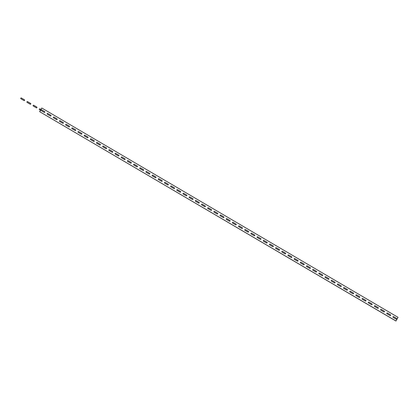<?xml version="1.0" encoding="UTF-8"?>
<svg xmlns="http://www.w3.org/2000/svg" width="419" height="419" viewBox="0 0 419 419"><rect width="100%" height="100%" fill="white"/><g stroke="black" fill="none" stroke-linecap="round" stroke-linejoin="round"><path stroke-width="0.63" d="M41.601 109.809L44.629 111.585A0.456 0.445 -91.2 0 1 44.796 112.213A0.456 0.445 -91.2 0 1 44.189 112.381L41.162 110.6A0.456 0.445 -91.2 0 1 40.994 109.977A0.456 0.445 -91.2 0 1 41.601 109.809M47.776 113.439L50.804 115.215A0.456 0.445 -91.2 0 1 50.971 115.838A0.456 0.445 -91.2 0 1 50.364 116.011L47.337 114.23A0.456 0.445 -91.2 0 1 47.169 113.607A0.456 0.445 -91.2 0 1 47.776 113.439M53.951 117.063L56.979 118.844A0.456 0.445 -91.2 0 1 57.146 119.467A0.456 0.445 -91.2 0 1 56.539 119.64L53.512 117.859A0.456 0.445 -91.2 0 1 53.344 117.236A0.456 0.445 -91.2 0 1 53.951 117.063M60.127 120.693L63.154 122.474A0.456 0.445 -91.2 0 1 63.321 123.097A0.456 0.445 -91.2 0 1 62.714 123.265L59.687 121.489A0.456 0.445 -91.2 0 1 59.519 120.866A0.456 0.445 -91.2 0 1 60.127 120.693M66.302 124.323L69.329 126.103A0.456 0.445 -91.2 0 1 69.496 126.727A0.456 0.445 -91.2 0 1 68.889 126.894L65.862 125.113A0.456 0.445 -91.2 0 1 65.699 124.49A0.456 0.445 -91.2 0 1 66.302 124.323M72.477 127.952L75.509 129.728A0.456 0.445 -91.2 0 1 75.671 130.351A0.456 0.445 -91.2 0 1 75.069 130.524L72.037 128.743A0.456 0.445 -91.2 0 1 71.874 128.12A0.456 0.445 -91.2 0 1 72.477 127.952M78.652 131.576L81.684 133.357A0.456 0.445 -91.2 0 1 81.846 133.98A0.456 0.445 -91.2 0 1 81.244 134.153L78.212 132.373A0.456 0.445 -91.2 0 1 78.049 131.749A0.456 0.445 -91.2 0 1 78.652 131.576M84.832 135.206L87.859 136.987A0.456 0.445 -91.2 0 1 88.021 137.61A0.456 0.445 -91.2 0 1 87.419 137.778L84.392 136.002A0.456 0.445 -91.2 0 1 84.224 135.379A0.456 0.445 -91.2 0 1 84.832 135.206M91.007 138.836L94.034 140.616A0.456 0.445 -91.2 0 1 94.202 141.24A0.456 0.445 -91.2 0 1 93.594 141.407L90.567 139.627A0.456 0.445 -91.2 0 1 90.399 139.003A0.456 0.445 -91.2 0 1 91.007 138.836M97.182 142.465L100.209 144.241A0.456 0.445 -91.2 0 1 100.377 144.869A0.456 0.445 -91.2 0 1 99.769 145.037L96.742 143.256A0.456 0.445 -91.2 0 1 96.574 142.633A0.456 0.445 -91.2 0 1 97.182 142.465M103.357 146.095L106.384 147.87A0.456 0.445 -91.2 0 1 106.552 148.494A0.456 0.445 -91.2 0 1 105.944 148.666L102.917 146.886A0.456 0.445 -91.2 0 1 102.749 146.262A0.456 0.445 -91.2 0 1 103.357 146.095M109.532 149.719L112.559 151.5A0.456 0.445 -91.2 0 1 112.727 152.123A0.456 0.445 -91.2 0 1 112.119 152.296L109.092 150.515A0.456 0.445 -91.2 0 1 108.924 149.892A0.456 0.445 -91.2 0 1 109.532 149.719M115.707 153.349L118.734 155.13A0.456 0.445 -91.2 0 1 118.902 155.753A0.456 0.445 -91.2 0 1 118.294 155.92L115.267 154.145A0.456 0.445 -91.2 0 1 115.099 153.522A0.456 0.445 -91.2 0 1 115.707 153.349M121.882 156.978L124.909 158.759A0.456 0.445 -91.2 0 1 125.077 159.382A0.456 0.445 -91.2 0 1 124.469 159.55L121.442 157.769A0.456 0.445 -91.2 0 1 121.28 157.146A0.456 0.445 -91.2 0 1 121.882 156.978M128.057 160.608L131.089 162.383A0.456 0.445 -91.2 0 1 131.252 163.007A0.456 0.445 -91.2 0 1 130.649 163.18L127.617 161.399A0.456 0.445 -91.2 0 1 127.455 160.776A0.456 0.445 -91.2 0 1 128.057 160.608M134.232 164.232L137.264 166.013A0.456 0.445 -91.2 0 1 137.427 166.636A0.456 0.445 -91.2 0 1 136.824 166.809L133.792 165.028A0.456 0.445 -91.2 0 1 133.63 164.405A0.456 0.445 -91.2 0 1 134.232 164.232M140.412 167.862L143.439 169.643A0.456 0.445 -91.2 0 1 143.602 170.266A0.456 0.445 -91.2 0 1 142.999 170.433L139.972 168.658A0.456 0.445 -91.2 0 1 139.805 168.035A0.456 0.445 -91.2 0 1 140.412 167.862M146.587 171.491L149.614 173.272A0.456 0.445 -91.2 0 1 149.782 173.895A0.456 0.445 -91.2 0 1 149.174 174.063L146.147 172.282A0.456 0.445 -91.2 0 1 145.98 171.659A0.456 0.445 -91.2 0 1 146.587 171.491M152.762 175.121L155.789 176.897A0.456 0.445 -91.2 0 1 155.957 177.525A0.456 0.445 -91.2 0 1 155.349 177.693L152.322 175.912A0.456 0.445 -91.2 0 1 152.155 175.289A0.456 0.445 -91.2 0 1 152.762 175.121M158.937 178.745L161.964 180.526A0.456 0.445 -91.2 0 1 162.132 181.149A0.456 0.445 -91.2 0 1 161.524 181.322L158.497 179.542A0.456 0.445 -91.2 0 1 158.33 178.918A0.456 0.445 -91.2 0 1 158.937 178.745M165.112 182.375L168.139 184.156A0.456 0.445 -91.2 0 1 168.307 184.779A0.456 0.445 -91.2 0 1 167.7 184.952L164.672 183.171A0.456 0.445 -91.2 0 1 164.505 182.548A0.456 0.445 -91.2 0 1 165.112 182.375M171.287 186.005L174.314 187.785A0.456 0.445 -91.2 0 1 174.482 188.409A0.456 0.445 -91.2 0 1 173.875 188.576L170.847 186.801A0.456 0.445 -91.2 0 1 170.68 186.177A0.456 0.445 -91.2 0 1 171.287 186.005M177.462 189.634L180.489 191.415A0.456 0.445 -91.2 0 1 180.657 192.038A0.456 0.445 -91.2 0 1 180.05 192.206L177.022 190.425A0.456 0.445 -91.2 0 1 176.86 189.802A0.456 0.445 -91.2 0 1 177.462 189.634M183.637 193.264L186.67 195.039A0.456 0.445 -91.2 0 1 186.832 195.663A0.456 0.445 -91.2 0 1 186.23 195.835L183.197 194.055A0.456 0.445 -91.2 0 1 183.035 193.431A0.456 0.445 -91.2 0 1 183.637 193.264M189.812 196.888L192.845 198.669A0.456 0.445 -91.2 0 1 193.007 199.292A0.456 0.445 -91.2 0 1 192.405 199.465L189.372 197.684A0.456 0.445 -91.2 0 1 189.21 197.061A0.456 0.445 -91.2 0 1 189.812 196.888M195.992 200.518L199.02 202.298A0.456 0.445 -91.2 0 1 199.182 202.922A0.456 0.445 -91.2 0 1 198.58 203.089L195.553 201.314A0.456 0.445 -91.2 0 1 195.385 200.691A0.456 0.445 -91.2 0 1 195.992 200.518M202.168 204.147L205.195 205.928A0.456 0.445 -91.2 0 1 205.362 206.551A0.456 0.445 -91.2 0 1 204.755 206.719L201.728 204.938A0.456 0.445 -91.2 0 1 201.56 204.315A0.456 0.445 -91.2 0 1 202.168 204.147M208.343 207.777L211.37 209.552A0.456 0.445 -91.2 0 1 211.537 210.176A0.456 0.445 -91.2 0 1 210.93 210.348L207.903 208.568A0.456 0.445 -91.2 0 1 207.735 207.944A0.456 0.445 -91.2 0 1 208.343 207.777M214.518 211.401L217.545 213.182A0.456 0.445 -91.2 0 1 217.712 213.805A0.456 0.445 -91.2 0 1 217.105 213.978L214.078 212.197A0.456 0.445 -91.2 0 1 213.91 211.574A0.456 0.445 -91.2 0 1 214.518 211.401M220.693 215.031L223.72 216.812A0.456 0.445 -91.2 0 1 223.887 217.435A0.456 0.445 -91.2 0 1 223.28 217.608L220.253 215.827A0.456 0.445 -91.2 0 1 220.085 215.204A0.456 0.445 -91.2 0 1 220.693 215.031M226.868 218.66L229.895 220.441A0.456 0.445 -91.2 0 1 230.062 221.064A0.456 0.445 -91.2 0 1 229.455 221.232L226.428 219.456A0.456 0.445 -91.2 0 1 226.26 218.833A0.456 0.445 -91.2 0 1 226.868 218.66M233.043 222.29L236.07 224.071A0.456 0.445 -91.2 0 1 236.237 224.694A0.456 0.445 -91.2 0 1 235.63 224.862L232.603 223.081A0.456 0.445 -91.2 0 1 232.44 222.458A0.456 0.445 -91.2 0 1 233.043 222.29M239.218 225.92L242.25 227.695A0.456 0.445 -91.2 0 1 242.412 228.318A0.456 0.445 -91.2 0 1 241.81 228.491L238.778 226.71A0.456 0.445 -91.2 0 1 238.615 226.087A0.456 0.445 -91.2 0 1 239.218 225.92M245.393 229.544L248.425 231.325A0.456 0.445 -91.2 0 1 248.587 231.948A0.456 0.445 -91.2 0 1 247.985 232.121L244.953 230.34A0.456 0.445 -91.2 0 1 244.79 229.717A0.456 0.445 -91.2 0 1 245.393 229.544M251.573 233.174L254.6 234.954A0.456 0.445 -91.2 0 1 254.762 235.578A0.456 0.445 -91.2 0 1 254.16 235.745L251.133 233.97A0.456 0.445 -91.2 0 1 250.965 233.346A0.456 0.445 -91.2 0 1 251.573 233.174M257.748 236.803L260.775 238.584A0.456 0.445 -91.2 0 1 260.943 239.207A0.456 0.445 -91.2 0 1 260.335 239.375L257.308 237.594A0.456 0.445 -91.2 0 1 257.14 236.971A0.456 0.445 -91.2 0 1 257.748 236.803M263.923 240.433L266.95 242.208A0.456 0.445 -91.2 0 1 267.118 242.831A0.456 0.445 -91.2 0 1 266.51 243.004L263.483 241.224A0.456 0.445 -91.2 0 1 263.315 240.6A0.456 0.445 -91.2 0 1 263.923 240.433M270.098 244.057L273.125 245.838A0.456 0.445 -91.2 0 1 273.293 246.461A0.456 0.445 -91.2 0 1 272.685 246.634L269.658 244.853A0.456 0.445 -91.2 0 1 269.49 244.23A0.456 0.445 -91.2 0 1 270.098 244.057M276.273 247.687L279.3 249.467A0.456 0.445 -91.2 0 1 279.468 250.091A0.456 0.445 -91.2 0 1 278.86 250.263L275.833 248.483A0.456 0.445 -91.2 0 1 275.665 247.859A0.456 0.445 -91.2 0 1 276.273 247.687M282.448 251.316L285.475 253.097A0.456 0.445 -91.2 0 1 285.643 253.72A0.456 0.445 -91.2 0 1 285.035 253.888L282.008 252.112A0.456 0.445 -91.2 0 1 281.84 251.484A0.456 0.445 -91.2 0 1 282.448 251.316M288.623 254.946L291.65 256.727A0.456 0.445 -91.2 0 1 291.818 257.35A0.456 0.445 -91.2 0 1 291.21 257.517L288.183 255.737A0.456 0.445 -91.2 0 1 288.021 255.113A0.456 0.445 -91.2 0 1 288.623 254.946M294.798 258.575L297.83 260.351A0.456 0.445 -91.2 0 1 297.993 260.974A0.456 0.445 -91.2 0 1 297.39 261.147L294.358 259.366A0.456 0.445 -91.2 0 1 294.196 258.743A0.456 0.445 -91.2 0 1 294.798 258.575M300.973 262.2L304.005 263.98A0.456 0.445 -91.2 0 1 304.168 264.604A0.456 0.445 -91.2 0 1 303.566 264.777L300.533 262.996A0.456 0.445 -91.2 0 1 300.371 262.373A0.456 0.445 -91.2 0 1 300.973 262.2M307.153 265.829L310.18 267.61A0.456 0.445 -91.2 0 1 310.343 268.233A0.456 0.445 -91.2 0 1 309.741 268.401L306.713 266.625A0.456 0.445 -91.2 0 1 306.546 266.002A0.456 0.445 -91.2 0 1 307.153 265.829M313.328 269.459L316.355 271.24A0.456 0.445 -91.2 0 1 316.523 271.863A0.456 0.445 -91.2 0 1 315.916 272.031L312.888 270.25A0.456 0.445 -91.2 0 1 312.721 269.627A0.456 0.445 -91.2 0 1 313.328 269.459M319.503 273.088L322.53 274.864A0.456 0.445 -91.2 0 1 322.698 275.487A0.456 0.445 -91.2 0 1 322.091 275.66L319.063 273.879A0.456 0.445 -91.2 0 1 318.896 273.256A0.456 0.445 -91.2 0 1 319.503 273.088M325.678 276.713L328.706 278.494A0.456 0.445 -91.2 0 1 328.873 279.117A0.456 0.445 -91.2 0 1 328.266 279.29L325.238 277.509A0.456 0.445 -91.2 0 1 325.071 276.886A0.456 0.445 -91.2 0 1 325.678 276.713M331.853 280.342L334.881 282.123A0.456 0.445 -91.2 0 1 335.048 282.746A0.456 0.445 -91.2 0 1 334.441 282.914L331.413 281.139A0.456 0.445 -91.2 0 1 331.246 280.515A0.456 0.445 -91.2 0 1 331.853 280.342M338.028 283.972L341.056 285.753A0.456 0.445 -91.2 0 1 341.223 286.376A0.456 0.445 -91.2 0 1 340.616 286.544L337.588 284.768A0.456 0.445 -91.2 0 1 337.421 284.14A0.456 0.445 -91.2 0 1 338.028 283.972M344.203 287.602L347.231 289.382A0.456 0.445 -91.2 0 1 347.398 290.006A0.456 0.445 -91.2 0 1 346.791 290.173L343.763 288.392A0.456 0.445 -91.2 0 1 343.601 287.769A0.456 0.445 -91.2 0 1 344.203 287.602M350.378 291.231L353.411 293.007A0.456 0.445 -91.2 0 1 353.573 293.63A0.456 0.445 -91.2 0 1 352.971 293.803L349.938 292.022A0.456 0.445 -91.2 0 1 349.776 291.399A0.456 0.445 -91.2 0 1 350.378 291.231M356.553 294.856L359.586 296.636A0.456 0.445 -91.2 0 1 359.748 297.26A0.456 0.445 -91.2 0 1 359.146 297.432L356.113 295.652A0.456 0.445 -91.2 0 1 355.951 295.028A0.456 0.445 -91.2 0 1 356.553 294.856M362.734 298.485L365.761 300.266A0.456 0.445 -91.2 0 1 365.928 300.889A0.456 0.445 -91.2 0 1 365.321 301.057L362.294 299.281A0.456 0.445 -91.2 0 1 362.126 298.658A0.456 0.445 -91.2 0 1 362.734 298.485M368.909 302.115L371.936 303.895A0.456 0.445 -91.2 0 1 372.103 304.519A0.456 0.445 -91.2 0 1 371.496 304.686L368.469 302.906A0.456 0.445 -91.2 0 1 368.301 302.282A0.456 0.445 -91.2 0 1 368.909 302.115M375.084 305.744L378.111 307.52A0.456 0.445 -91.2 0 1 378.278 308.143A0.456 0.445 -91.2 0 1 377.671 308.316L374.644 306.535A0.456 0.445 -91.2 0 1 374.476 305.912A0.456 0.445 -91.2 0 1 375.084 305.744M381.259 309.369L384.286 311.149A0.456 0.445 -91.2 0 1 384.453 311.773A0.456 0.445 -91.2 0 1 383.846 311.946L380.819 310.165A0.456 0.445 -91.2 0 1 380.651 309.541A0.456 0.445 -91.2 0 1 381.259 309.369M387.434 312.998L390.461 314.779A0.456 0.445 -91.2 0 1 390.628 315.402A0.456 0.445 -91.2 0 1 390.021 315.57L386.994 313.794A0.456 0.445 -91.2 0 1 386.826 313.171A0.456 0.445 -91.2 0 1 387.434 312.998M393.609 316.628L396.636 318.409A0.456 0.445 -91.2 0 1 396.803 319.032A0.456 0.445 -91.2 0 1 396.196 319.199L393.169 317.424A0.456 0.445 -91.2 0 1 393.001 316.795A0.456 0.445 -91.2 0 1 393.609 316.628M21.39 97.994L24.417 99.774A0.456 0.445 -91.2 0 1 24.585 100.398A0.456 0.445 -91.2 0 1 23.977 100.57L20.95 98.79A0.456 0.445 -91.2 0 1 20.782 98.166A0.456 0.445 -91.2 0 1 21.39 97.994M27.565 101.623L30.592 103.404A0.456 0.445 -91.2 0 1 30.76 104.027A0.456 0.445 -91.2 0 1 30.152 104.2L27.125 102.419A0.456 0.445 -91.2 0 1 26.957 101.796A0.456 0.445 -91.2 0 1 27.565 101.623M33.74 105.253L36.767 107.034A0.456 0.445 -91.2 0 1 36.935 107.657A0.456 0.445 -91.2 0 1 36.327 107.824L33.3 106.049A0.456 0.445 -91.2 0 1 33.138 105.42A0.456 0.445 -91.2 0 1 33.74 105.253M40.434 110.234L39.475 109.673A0.456 0.445 -91.2 0 1 39.313 109.05A0.456 0.445 -91.2 0 1 39.915 108.882L40.873 109.443M396.018 321.001L39.637 111.674L395.918 321.006L398.05 317.34L41.764 108.008L39.737 111.669M39.637 111.674L41.764 108.008"/></g></svg>
